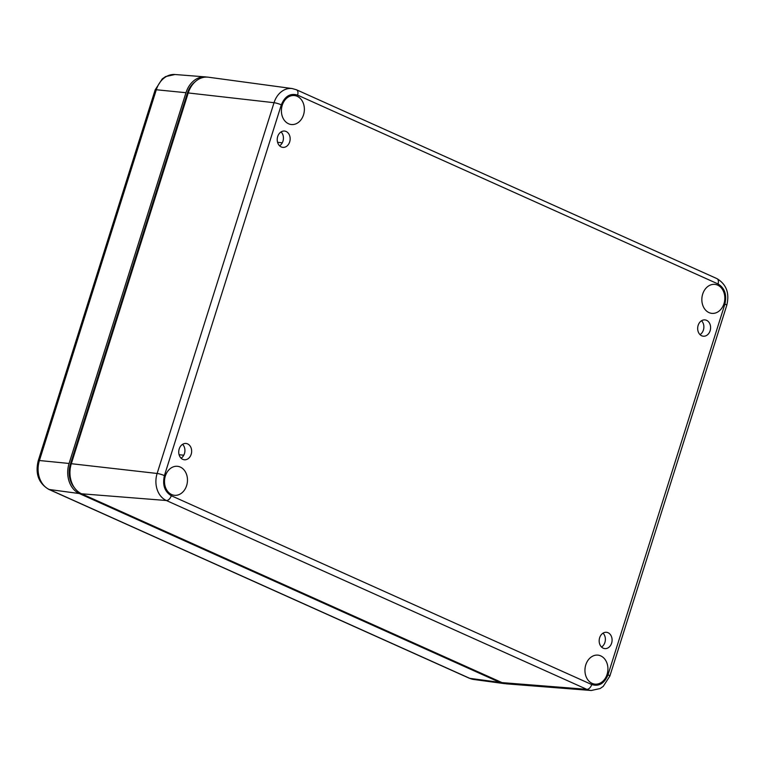 <?xml version="1.0" encoding="UTF-8"?>
<svg xmlns="http://www.w3.org/2000/svg" width="765" height="765" viewBox="0 0 765 765"><rect width="100%" height="100%" fill="white"/><g stroke="black" fill="none" stroke-linecap="round" stroke-linejoin="round"><path stroke-width="1.15" d="M701.696 335.778A8.195 6.445 96.1 0 0 703.265 336.198A8.195 6.445 96.1 0 0 710.379 329.753A8.195 6.445 96.1 0 0 706.573 320.325A8.195 6.445 96.1 0 0 705.005 319.904A8.195 6.445 96.1 0 0 697.89 326.349A8.195 6.445 96.1 0 0 701.696 335.778M700.032 334.63A8.195 6.445 96.1 0 0 701.515 320.755M281.252 146.937A8.195 6.445 96.1 0 0 282.811 147.368A8.195 6.445 96.1 0 0 289.935 140.913A8.195 6.445 96.1 0 0 286.12 131.494A8.195 6.445 96.1 0 0 284.551 131.064A8.195 6.445 96.1 0 0 277.437 137.518A8.195 6.445 96.1 0 0 281.252 146.937M279.588 145.799A8.195 6.445 96.1 0 0 281.071 131.924M182.749 459.344A8.195 6.445 96.1 0 0 184.317 459.775A8.195 6.445 96.1 0 0 191.432 453.32A8.195 6.445 96.1 0 0 187.616 443.901A8.195 6.445 96.1 0 0 186.058 443.471A8.195 6.445 96.1 0 0 178.943 449.925A8.195 6.445 96.1 0 0 182.749 459.344M181.085 458.197A8.195 6.445 96.1 0 0 182.567 444.322M603.202 648.175A8.195 6.445 96.1 0 0 604.761 648.605A8.195 6.445 96.1 0 0 611.876 642.151A8.195 6.445 96.1 0 0 608.07 632.731A8.195 6.445 96.1 0 0 606.502 632.301A8.195 6.445 96.1 0 0 599.387 638.756A8.195 6.445 96.1 0 0 603.202 648.175M601.539 647.037A8.195 6.445 96.1 0 0 603.011 633.152M288.558 123.767A14.573 11.456 96.1 0 0 291.216 124.513A14.573 11.456 96.1 0 0 303.973 113.134A14.573 11.456 96.1 0 0 297.212 96.304A14.573 11.456 96.1 0 0 294.305 95.539A14.573 11.456 96.1 0 0 281.769 107.09A14.573 11.456 96.1 0 0 288.558 123.767M171.656 494.534A14.573 11.456 96.1 0 0 174.315 495.28A14.573 11.456 96.1 0 0 187.071 483.901A14.573 11.456 96.1 0 0 180.311 467.071A14.573 11.456 96.1 0 0 177.404 466.296A14.573 11.456 96.1 0 0 164.867 477.857A14.573 11.456 96.1 0 0 171.656 494.534M592.1 683.365A14.573 11.456 96.1 0 0 594.759 684.111A14.573 11.456 96.1 0 0 607.525 672.731A14.573 11.456 96.1 0 0 600.764 655.901A14.573 11.456 96.1 0 0 597.857 655.127A14.573 11.456 96.1 0 0 585.311 666.688A14.573 11.456 96.1 0 0 592.1 683.365M709.002 312.598A14.573 11.456 96.1 0 0 711.66 313.344A14.573 11.456 96.1 0 0 724.426 301.974A14.573 11.456 96.1 0 0 717.666 285.135A14.573 11.456 96.1 0 0 714.759 284.37A14.573 11.456 96.1 0 0 702.213 295.931A14.573 11.456 96.1 0 0 709.002 312.598M194.96 81.941A21.86 17.174 96.1 0 0 187.32 93.301L70.418 464.068A21.86 17.174 96.1 0 0 74.329 487.601M297.585 95.118A5.46 3.27 114.2 0 0 296.466 89.773L292.211 88.558L208.443 77.217A23.677 18.609 96.1 0 0 188.228 92.948L71.327 463.705A23.677 18.609 96.1 0 0 81.587 493.788L502.031 682.619A23.677 18.609 96.1 0 0 506.966 683.891L591.24 690.489A21.296 16.734 96.1 0 1 586.803 689.341A5.46 3.27 -65.8 0 0 591.727 684.551L171.284 495.72C164.609 491.637 162.323 484.934 164.418 475.61L281.319 104.843C284.896 96.18 290.318 92.938 297.585 95.118L718.039 283.949A5.46 3.27 -65.8 0 0 716.92 278.613C726.444 284.322 729.714 293.234 726.75 305.35A5.46 0.842 -162.5 0 0 724.895 304.059L607.993 674.826C604.427 683.489 599.005 686.731 591.727 684.551M505.445 683.69A23.677 18.609 -83.9 0 1 503.906 683.566A23.677 18.609 -83.9 0 1 499.794 682.38L79.34 493.549A23.677 18.609 -83.9 0 1 69.079 463.466L185.981 92.708A23.677 18.609 -83.9 0 1 205.383 76.892A23.677 18.609 -83.9 0 1 206.913 77.093M188.085 93.387L187.32 93.301M71.193 464.145L70.418 464.068M179.087 454.726L183.782 455.204M277.59 142.319L282.285 142.806M502.031 682.619L586.803 689.341L166.359 500.511A5.46 3.27 -65.8 0 0 171.284 495.72M81.587 493.788L166.359 500.511A21.296 16.734 96.1 0 1 157.131 473.468A5.46 0.842 17.5 0 1 164.418 475.61M71.327 463.705L157.131 473.468L274.033 102.701A5.46 0.842 17.5 0 1 281.319 104.843M188.228 92.948L274.033 102.701A21.296 16.734 96.1 0 1 292.211 88.558M718.039 283.949C724.713 288.032 726.999 294.735 724.895 304.059M726.75 305.35L609.848 676.107A5.46 0.842 -162.5 0 0 607.993 674.826M69.079 463.466L39.417 460.52L156.309 89.754L185.981 92.708M38.25 460.673C35.066 473.678 38.566 483.241 48.74 489.351L469.194 678.182L473.717 679.473A22.816 17.93 -83.9 0 1 469.748 678.335L49.304 489.504A22.816 17.93 -83.9 0 1 39.417 460.52A5.46 0.842 -162.5 0 0 38.25 460.673L155.152 89.907A5.46 0.842 17.5 0 1 156.309 89.754A22.816 17.93 -83.9 0 1 175.003 74.511L205.383 76.892M469.194 678.182A5.46 3.27 -65.8 0 0 469.748 678.335L499.794 682.38M48.74 489.351A5.46 3.27 -65.8 0 0 49.304 489.504L79.34 493.549M609.848 676.107L603.212 686.406L600.076 688.557L591.24 690.489M296.466 89.773L716.92 278.613M473.717 679.473L503.906 683.566M155.152 89.907L162.266 78.872L165.613 76.567L175.003 74.511"/></g></svg>
